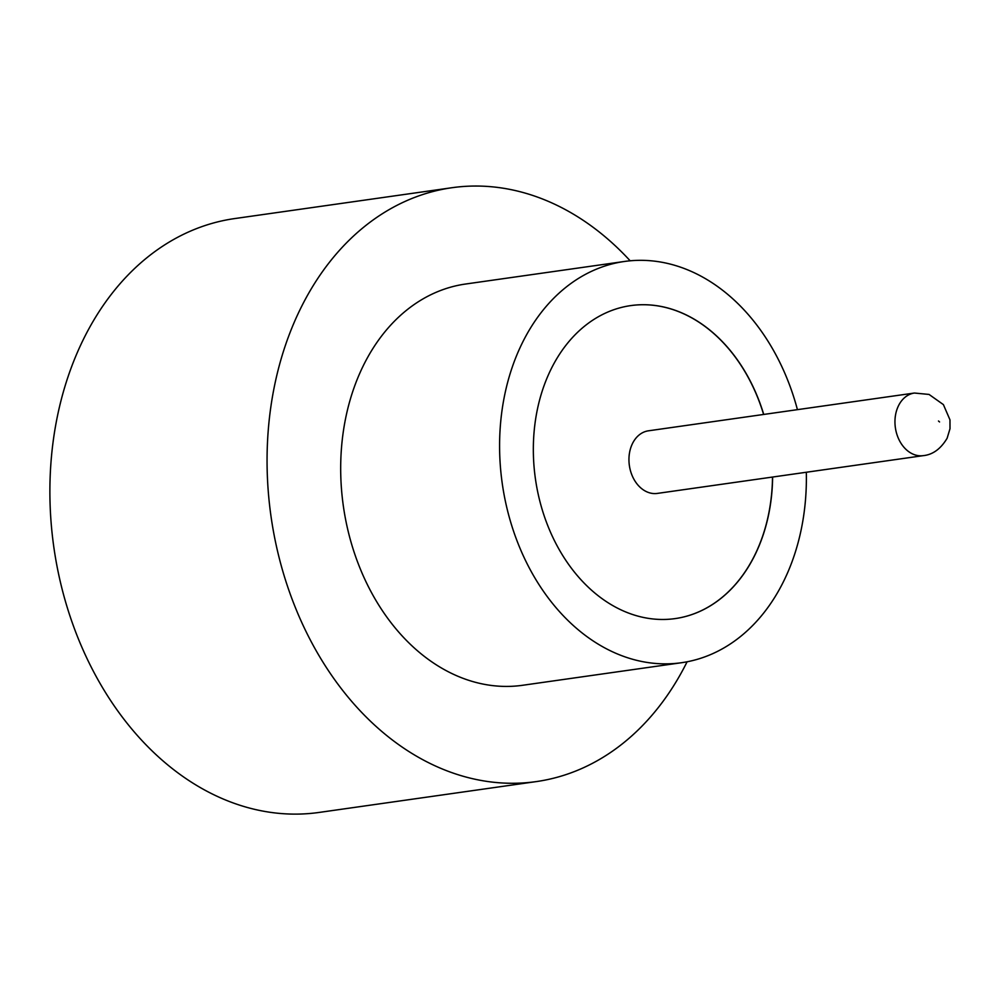 <?xml version="1.0" encoding="UTF-8"?>
<svg xmlns="http://www.w3.org/2000/svg" width="1000" height="1000" viewBox="0 0 1000 1000"><rect width="100%" height="100%" fill="white"/><g stroke="black" fill="none" stroke-linecap="round" stroke-linejoin="round"><path stroke-width="1.5" d="M648.438 430.812A31.612 23.75 81.9 0 0 632.413 443.688A31.612 23.75 81.9 0 0 633.212 477.912A31.612 23.75 81.9 0 0 657.325 493.413L923.325 455.637A31.612 23.75 -98.1 0 1 899.225 440.138A31.612 23.75 -98.1 0 1 898.413 405.913A31.612 23.75 -98.1 0 1 914.438 393.038L648.438 430.812M797.425 409.65A202.65 152.238 81.9 0 0 624.487 261.462L465.588 284.025A202.65 152.238 81.9 0 0 362.863 366.6A202.65 152.238 81.9 0 0 368.05 585.975A202.65 152.238 81.9 0 0 522.575 685.288L681.475 662.725A202.65 152.238 81.9 0 0 784.2 580.15A202.65 152.238 81.9 0 0 806.312 472.25M624.487 261.462A202.65 152.238 81.9 0 0 521.763 344.038A202.65 152.238 81.9 0 0 526.95 563.4A202.65 152.238 81.9 0 0 681.475 662.725M630.163 260.8A299.913 225.312 81.9 0 0 451.912 187.725A299.913 225.312 81.9 0 0 299.887 309.938A299.913 225.312 81.9 0 0 307.562 634.6A299.913 225.312 81.9 0 0 536.25 781.6A299.913 225.312 81.9 0 0 687.1 661.787M451.912 187.725L234.75 218.562A299.913 225.312 81.9 0 0 82.713 340.775A299.913 225.312 81.9 0 0 90.388 665.438A299.913 225.312 81.9 0 0 319.088 812.438L536.25 781.6M763.737 414.438A158.062 118.75 81.9 0 0 630.763 305.6A158.062 118.75 81.9 0 0 550.638 370.012A158.062 118.75 81.9 0 0 554.675 541.112A158.062 118.75 81.9 0 0 675.212 618.587A158.062 118.75 81.9 0 0 755.337 554.175A158.062 118.75 81.9 0 0 772.625 477.038M675.15 618.6A158.062 118.75 81.9 0 0 755.225 554.188A158.062 118.75 81.9 0 0 772.513 477.05M763.625 414.45A158.062 118.75 81.9 0 0 630.712 305.613M939.538 421.95L938.487 421L939.538 421.95M914.438 393.038L929.05 394.438L943.4 404.613L949.975 419.862L950 428.725L947.113 438.263C940.75 448.888 932.825 454.675 923.325 455.637"/></g></svg>
